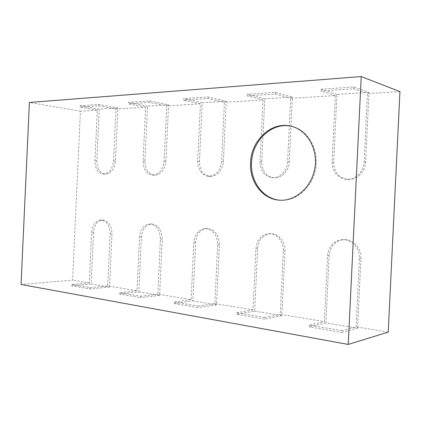 <?xml version="1.0" encoding="UTF-8"?>
<svg xmlns="http://www.w3.org/2000/svg" width="421" height="421" viewBox="0 0 421 421"><rect width="100%" height="100%" fill="white"/><g stroke="black" fill="none" stroke-linecap="round" stroke-linejoin="round"><path stroke-width="0.32" stroke-dasharray="2.1 1.58" d="M357.555 328.191L360.944 258.415C361.665 248.348 352.966 238.97 343.873 239.612C335.184 240.759 330.285 245.99 329.164 255.305L325.896 322.944L357.555 328.191L341.857 332.469L341.947 330.653L356.129 326.854L359.445 258.552C360.166 248.448 351.451 239.028 342.331 239.675L343.873 239.612M341.947 330.653L309.524 325.117L324.391 321.623L327.585 255.426C328.712 246.075 333.627 240.823 342.331 239.675M309.524 325.117L309.44 326.875L341.857 332.469M325.896 322.944L309.44 326.875M388.209 332.137L356.129 326.854M399.95 91.625L367.454 93.615L364.128 162.096C363.865 172.063 354.593 180.488 345.688 179.204C336.884 177.341 332.358 171.589 332.101 161.948L335.311 95.583L290.648 98.314L287.606 161.743C287.354 170.858 279.565 178.63 271.971 177.641C264.256 176.041 260.289 170.7 260.073 161.611L263.009 100.003L224.404 102.366L221.604 161.432C220.267 170.994 215.773 175.941 208.121 176.273C201.338 174.862 197.854 169.879 197.67 161.322L200.385 103.834L166.679 105.897L164.085 161.169C162.911 170.058 158.991 174.694 152.318 175.078C146.319 173.81 143.245 169.142 143.093 161.069L145.619 107.187L115.933 109.002L113.512 160.933C112.47 169.247 109.013 173.61 103.145 174.02C97.809 172.873 95.078 168.479 94.957 160.848L97.309 110.144L80.416 111.176L72.596 280.139L21.05 284.48M93.536 232.255L91.131 284.007L109.523 287.059L111.991 234.065C111.712 225.635 108.639 220.957 102.777 220.03C97.425 220.704 94.346 224.777 93.536 232.255L91.641 232.281L89.289 282.886L72.596 280.139M91.641 232.281C92.452 224.777 95.53 220.693 100.887 220.02C106.75 220.946 109.823 225.64 110.107 234.092L107.692 285.922L137.025 290.753L139.54 236.981C140.419 229.061 143.866 224.735 149.871 223.998C156.554 224.961 160.069 229.971 160.427 239.028L157.833 294.184L191.134 299.668L193.844 242.307C194.802 233.934 198.67 229.334 205.443 228.514C213.131 229.503 217.204 234.881 217.657 244.643L214.857 303.578L252.995 309.861L255.926 248.395C256.968 239.538 261.325 234.634 268.998 233.687C276.744 233.276 283.954 241.87 283.322 251.084L280.291 314.361L324.391 321.623M89.289 282.886L71.654 284.485L71.591 285.817L90.068 289.006L90.131 287.643L71.654 284.485M90.131 287.643L107.692 285.922M137.025 290.753L119.627 292.679L119.564 294.1L140.53 297.715L140.598 296.263L119.627 292.679M140.598 296.263L157.833 294.184M191.134 299.668L174.21 302.004L174.141 303.52L198.133 307.662L198.207 306.104L174.21 302.004M198.207 306.104L214.857 303.578M252.995 309.861L236.865 312.708L236.786 314.334L264.52 319.123L264.599 317.445L236.865 312.708M264.599 317.445L280.291 314.361M80.416 111.176L29.402 102.456M97.309 110.144L79.869 107.055L98.572 105.808L115.933 109.002M145.619 107.187L128.442 103.813L149.676 102.398L166.679 105.897M200.385 103.834L183.719 100.13L208.027 98.509L224.404 102.366M263.009 100.003L247.19 95.893L275.287 94.02L290.648 98.314M335.311 95.583L320.807 90.983L353.666 88.794L367.454 93.615M369.012 92.378L336.942 94.378L333.664 162.185C333.916 171.789 338.437 177.52 347.214 179.378C356.103 180.656 365.349 172.268 365.612 162.343L369.012 92.378L353.751 86.973L320.891 89.22L320.807 90.983M353.666 88.794L353.751 86.973M336.942 94.378L320.891 89.22M254.647 311.124L281.891 315.645L284.991 250.984C285.622 241.807 278.423 233.245 270.692 233.65C263.036 234.597 258.683 239.486 257.647 248.311L254.647 311.124L236.786 314.334M281.891 315.645L264.52 319.123M292.374 97.151L264.783 98.872L261.778 161.838C261.994 170.889 265.956 176.21 273.655 177.804C281.233 178.793 289.011 171.052 289.264 161.969L292.374 97.151L275.366 92.336L247.264 94.262L247.19 95.893M275.287 94.02L275.366 92.336M264.783 98.872L247.264 94.262M192.886 300.883L216.578 304.809L219.436 244.569C218.983 234.844 214.915 229.487 207.237 228.498C200.47 229.319 196.612 233.902 195.654 242.249L192.886 300.883L174.141 303.52M216.578 304.809L198.133 307.662M226.235 101.272L202.248 102.766L199.47 161.532C199.654 170.058 203.132 175.025 209.911 176.436C217.552 176.104 222.035 171.173 223.367 161.648L226.235 101.272L208.1 96.946L183.793 98.609L183.719 100.13M208.027 98.509L208.1 96.946M202.248 102.766L183.793 98.609M138.835 291.921L159.622 295.368L162.274 238.981C161.917 229.955 158.401 224.956 151.728 223.998C145.724 224.73 142.287 229.045 141.409 236.939L138.835 291.921L119.564 294.1M159.622 295.368L140.53 297.715M168.574 104.861L147.529 106.171L144.95 161.264C145.103 169.316 148.176 173.968 154.17 175.231C160.833 174.852 164.748 170.226 165.921 161.369L168.574 104.861L149.744 100.94L128.51 102.392L128.442 103.813M149.676 102.398L149.744 100.94M147.529 106.171L128.51 102.392M109.523 287.059L90.068 289.006M117.864 108.018L99.251 109.181L96.846 161.032C96.967 168.642 99.693 173.02 105.029 174.168C110.897 173.762 114.349 169.41 115.391 161.122L117.864 108.018L98.635 104.44L79.927 105.718L79.869 107.055M98.572 105.808L98.635 104.44M91.131 284.007L71.591 285.817M99.251 109.181L79.927 105.718M280.402 200.228L280.886 200.254C296.91 201.28 313.198 186.571 315.934 167.395C318.85 148.239 307.362 129.547 291.506 126.3L291.027 126.2M360.944 258.415L359.445 258.552M329.164 255.305L327.585 255.426M365.612 162.343L364.128 162.096M333.664 162.185L332.101 161.948M284.991 250.984L283.322 251.084M257.647 248.311L255.926 248.395M289.264 161.969L287.606 161.743M261.778 161.838L260.073 161.611M219.436 244.569L217.657 244.643M195.654 242.249L193.844 242.307M223.367 161.648L221.604 161.432M199.47 161.532L197.67 161.322M162.274 238.981L160.427 239.028M141.409 236.939L139.54 236.981M165.921 161.369L164.085 161.169M144.95 161.264L143.093 161.069M111.991 234.065L110.107 234.092M115.391 161.122L113.512 160.933M96.846 161.032L94.957 160.848M345.688 179.204L347.214 179.378M268.998 233.687L270.692 233.65M271.971 177.641L273.655 177.804M205.443 228.514L207.237 228.498M208.121 176.273L209.911 176.436M149.871 223.998L151.728 223.998M152.318 175.078L154.17 175.231M100.887 220.02L102.777 220.03M103.145 174.02L105.029 174.168M279.918 200.207L280.886 200.254M290.553 126.095L291.506 126.3"/><path stroke-width="0.63" d="M361.223 76.564L399.95 91.625L388.209 332.137L348.23 344.436L21.05 284.48L29.402 102.456L361.223 76.564L348.23 344.436M250.553 162.669C251.048 140.672 271.077 121.401 290.553 126.095C306.425 129.342 317.929 148.071 315.008 167.269C312.271 186.487 295.958 201.233 279.918 200.207C262.683 199.601 249.316 181.793 250.553 162.669M291.027 126.2C271.692 121.906 252.053 141.04 251.553 162.795C250.337 181.683 263.393 199.333 280.402 200.228"/></g></svg>
